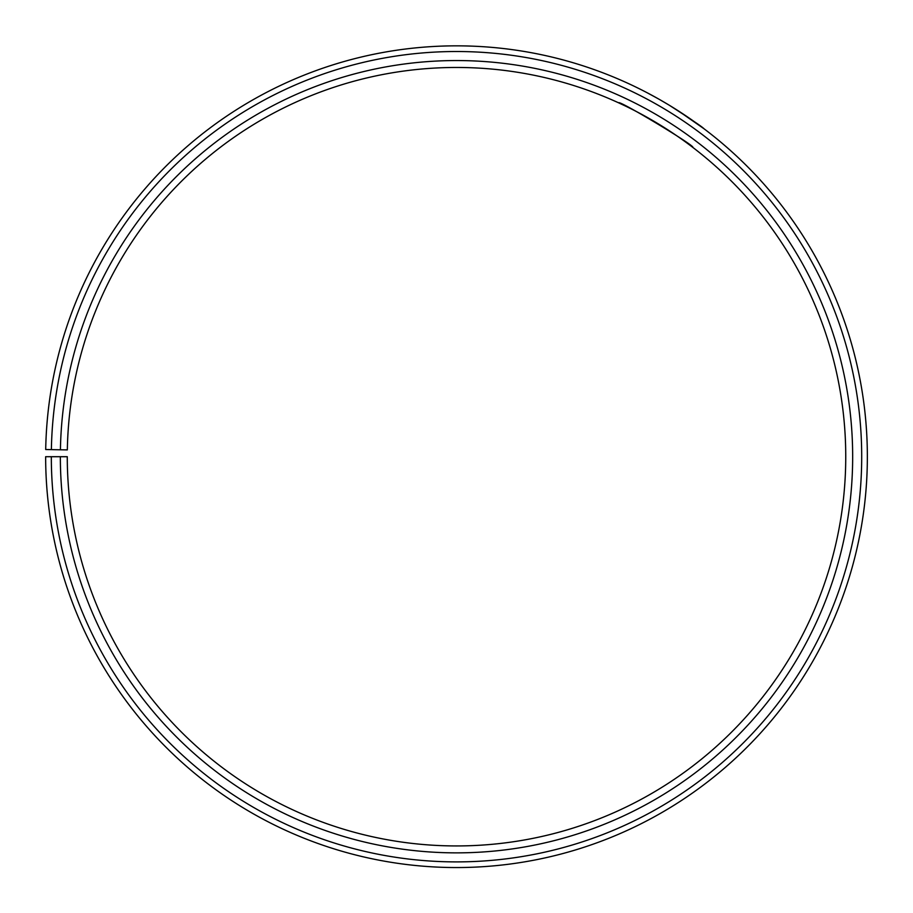<?xml version="1.0" encoding="UTF-8"?>
<svg xmlns="http://www.w3.org/2000/svg" width="913" height="913" viewBox="0 0 913 913"><rect width="100%" height="100%" fill="white"/><g stroke="black" fill="none" stroke-linecap="round" stroke-linejoin="round"><path stroke-width="1.37" d="M51.322 456.705L45.65 456.705A410.861 410.861 0 0 0 659.859 813.7A410.861 410.861 0 0 0 666.068 103.306A410.861 410.861 0 0 0 45.707 449.527L51.379 449.63A405.189 405.189 0 0 1 663.169 108.179A405.189 405.189 0 0 1 657.063 808.781A405.189 405.189 0 0 1 51.322 456.705L67.277 456.705A389.235 389.235 0 0 0 649.166 794.915A389.235 389.235 0 0 0 655.032 121.897A389.235 389.235 0 0 0 67.334 449.904L60.418 449.789A396.151 396.151 0 0 1 658.558 115.951A396.151 396.151 0 0 1 652.59 800.929A396.151 396.151 0 0 1 60.349 456.705M51.379 449.63L60.418 449.789M656.904 123.015L648.789 118.279M642.604 114.833L635.825 111.238M625.051 105.851L618.66 102.849C617.702 99.22 696.402 146.491 692.807 147.404M678.53 110.998L704.014 128.756C702.348 126.918 690.776 119.089 669.309 105.246M636.235 87.237L641.428 89.805M647.534 92.955L657.451 98.342M659.791 99.654L668.75 104.915"/></g></svg>

